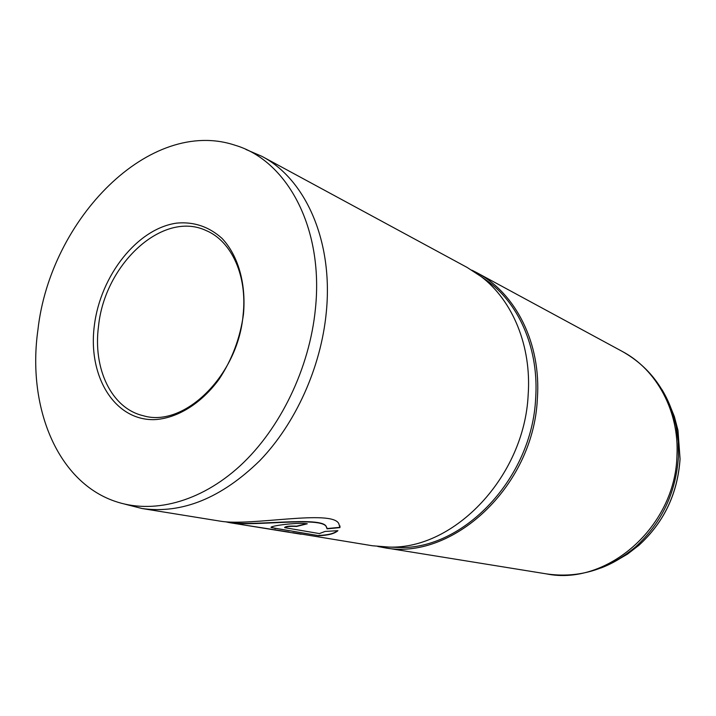 <?xml version="1.0" encoding="UTF-8"?>
<svg xmlns="http://www.w3.org/2000/svg" width="716" height="716" viewBox="0 0 716 716"><rect width="100%" height="100%" fill="white"/><g stroke="black" fill="none" stroke-linecap="round" stroke-linejoin="round"><path stroke-width="1.07" d="M243.476 314.154C240.218 337.916 232.065 359.656 218.998 379.364C200.963 403.905 176.807 418.583 154.146 419.648C113.996 420.426 87.701 375.649 94.351 325.556C100.464 275.472 137.553 228.252 177.031 223.079C194.036 221.62 209.027 226.712 222.014 238.374C238.034 255.272 246.223 283.294 243.476 314.154M98.54 326.075C92.767 368.48 111.338 408.299 143.218 415.71C183.806 428.168 237.998 375.757 243.091 315.094C247.53 275.92 231.599 241.229 206.253 230.606C162.747 209.958 104.715 264.195 98.54 326.075M315.434 308.65C323.847 228.001 287.143 160.59 235.242 145.294C149.912 116.681 50.21 219.024 37.921 329.87C27.101 405.865 56.51 480.687 114.121 500.994C151.953 514.571 199.916 502.704 240.209 465.731C280.368 428.651 309.652 368.033 315.434 308.65M125.148 504.216L141.956 508.503C182.016 514.124 221.298 498.175 259.783 460.674C295.654 423.451 320.992 367.362 326.272 312.525C333.486 241.229 305.464 178.955 261.886 156.339L245.946 149.465M377.806 546.478L383.096 547.48C451.34 561.988 533.572 487.157 537.358 398.776C541.421 343.42 515.654 293.032 476.704 272.626L471.889 270.183M292.817 532.659L372.436 545.762L388.976 547.069C454.374 549.521 524.3 476.525 528.157 395.017C531.702 346.096 512.611 300.46 481.107 276.546L467.199 267.48L261.886 156.339M301.132 534.234L229.961 522.725C252.784 526.779 321.099 516.227 326.219 526.627L327.051 528.838L339.957 527.602L338.802 523.656C331.929 509.121 251.325 526.323 220.743 521.239L141.956 508.503M225.988 521.883L229.961 522.725M249.025 525.759L289.148 532.06M319.381 533.581L284.673 527.656C286.096 526.529 290.078 526.126 296.612 526.439L307.262 523.79C295.968 522.062 267.149 526.43 271.454 527.602L318.745 535.684C328.098 535.38 334.497 533.724 337.934 530.69L325.091 531.433L319.381 533.581M284.673 527.379L284.673 527.379C286.096 526.251 290.07 525.848 296.603 526.17L296.612 526.439M296.603 526.17L306.627 523.691M271.248 527.137L275.553 528.641M275.57 528.363L318.745 535.684M318.763 535.425C327.776 535.138 334.041 533.572 337.558 530.717M327.069 528.569L339.921 527.334L339.975 525.92M227.142 521.982L229.979 522.447C252.721 526.493 321.063 515.95 326.192 526.376L327.033 528.184M390.059 547.113L398.893 547.48C463.324 549.87 531.943 478.413 535.64 398.561C539.067 350.616 520.246 305.822 489.207 282.265L481.107 276.546M615.366 561.21L627.467 554.13L638.77 545.413C663.884 522.492 677.64 493.655 680.039 458.929L677.971 430.289L674.338 416.497L669.075 403.502M383.096 547.48L546.532 573.901C606.658 586.198 675.304 527.003 676.951 455.815C679.412 411.172 656.518 369.465 622.285 351.44C650.62 367.424 668.619 392.556 676.28 426.825L678.258 441.62L678.437 456.736C675.913 493.047 661.539 523.172 635.316 547.131C624.782 556.305 613.317 563.268 600.894 568.012M661.763 389.28C668.699 400.62 673.541 413.132 676.28 426.825L677.971 430.289L680.066 458.965C677.703 493.664 663.929 522.483 638.77 545.413L635.316 547.131C608.323 569.596 578.734 578.519 546.532 573.901M388.976 547.069L390.068 547.113M622.285 351.44L476.704 272.626"/></g></svg>
